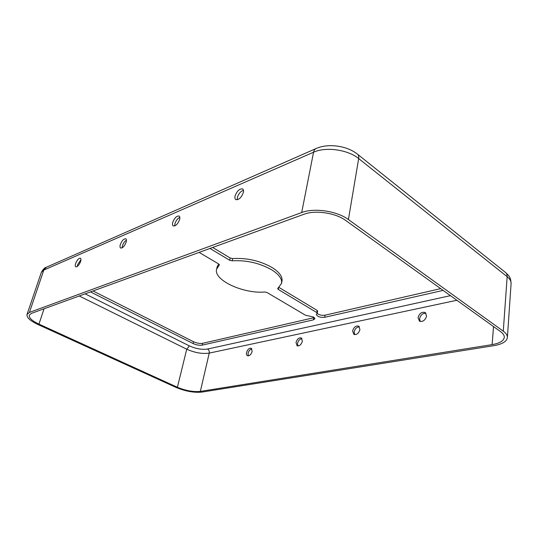 <?xml version="1.0" encoding="UTF-8"?>
<svg xmlns="http://www.w3.org/2000/svg" width="538" height="538" viewBox="0 0 538 538"><rect width="100%" height="100%" fill="white"/><g stroke="black" fill="none" stroke-linecap="round" stroke-linejoin="round"><path stroke-width="0.81" d="M314.38 317.595L202.651 343.311C199.854 343.735 196.821 343.21 193.559 341.744L93.027 290.971M90.465 291.899L193.122 343.553C196.383 345.019 199.416 345.544 202.221 345.127L313.358 319.875L314.938 318.765L313.627 317.043L305.456 315.207L267.056 292.531L264.723 292C243.411 293.983 213.25 280.076 216.612 269.108L217.13 266.922L218.697 263.97M77.297 266.478L77.647 264.635L80.962 259.639M75.609 263.58C75.071 265.375 75.152 266.471 75.858 266.868C77.58 266.835 79.167 265.026 80.619 261.455C81.151 259.666 81.063 258.583 80.364 258.193C78.642 258.22 77.055 260.015 75.609 263.58M251.919 348.906C250.076 349.323 248.785 350.803 248.052 353.345L248.287 355.887M246.552 352.565C246.256 354.192 246.572 355.262 247.5 355.766C249.558 356.035 251.111 354.589 252.154 351.428L251.212 348.247C249.155 347.965 247.601 349.404 246.552 352.565M122.119 247.85L122.415 245.819C123.323 243.183 124.668 241.3 126.437 240.17M120.297 244.642C119.792 246.471 119.927 247.608 120.714 248.052C122.765 248.085 124.574 246.122 126.141 242.167C126.638 240.351 126.504 239.222 125.731 238.778C123.679 238.744 121.87 240.701 120.297 244.642M302.026 338.597C299.827 338.9 298.328 340.487 297.521 343.358L297.884 346.008M296.001 342.511L297.111 345.826C299.518 346.223 301.273 344.683 302.383 341.213L301.28 337.925C298.872 337.514 297.111 339.048 296.001 342.511M174.709 225.926L174.917 223.754C175.973 220.607 177.614 218.475 179.84 217.372M172.718 222.429C172.261 224.272 172.456 225.449 173.317 225.953C175.805 226.081 177.91 223.936 179.625 219.504C180.075 217.675 179.88 216.511 179.033 216.014C176.545 215.873 174.44 218.018 172.718 222.429M359.465 326.815C356.815 326.943 355.04 328.651 354.145 331.933L354.643 334.663M352.605 331.005L353.883 334.428C356.734 334.999 358.759 333.358 359.956 329.512L358.685 326.122C355.833 325.537 353.802 327.165 352.605 331.005M237.231 199.773L237.339 197.52C238.576 193.72 240.62 191.313 243.465 190.297M235.072 196.014C234.669 197.843 234.938 199.047 235.866 199.625C238.946 199.914 241.441 197.54 243.358 192.503C243.741 190.694 243.479 189.504 242.571 188.925C239.491 188.63 236.989 190.99 235.072 196.014M425.988 313.244C422.733 313.103 420.602 314.932 419.593 318.725L420.212 321.495M418.046 317.702L419.485 321.199C422.915 322.027 425.282 320.285 426.594 315.967L425.181 312.504C421.745 311.657 419.371 313.385 418.046 317.702M443.13 290.392L324.69 317.299C320.083 317.595 317.279 316.626 316.283 314.38L317.279 313.224L316.774 312.544L278.254 289.424L277.669 288.624L281.556 283.385C282.262 279 279.027 274.501 271.845 269.894C259.646 263.028 246.411 260.002 232.147 260.822L229.659 260.257L209.981 248.442M281.556 283.385L281.999 281.179C282.712 276.774 279.478 272.262 272.309 267.642C260.13 260.762 246.915 257.736 232.665 258.583L230.183 258.011L212.678 247.46M29.429 312.423L301.69 212.537C314.118 207.628 337.111 211.024 348.416 219.544L503.279 331.179C506.137 333.278 507.502 335.403 507.388 337.555C506.729 341.522 502.169 344.239 493.696 345.699L201.844 392.101C194.003 392.841 185.449 391.301 176.188 387.488L37.882 324.481C30.148 320.809 26.523 317.467 27.014 314.448L29.429 312.423L43.8 270.083L313.56 152.227L301.69 212.537M31.453 313.358L304.111 214.211C315.214 209.874 335.618 212.893 345.705 220.459L500.602 331.643C503.171 333.52 504.402 335.43 504.294 337.353C503.716 340.884 499.661 343.305 492.129 344.616L200.338 391.408C193.33 392.074 185.677 390.696 177.392 387.279L38.958 324.118C32.065 320.843 28.837 317.864 29.281 315.174L31.453 313.358M174.689 225.758L175.859 225.274M237.211 199.665L239.161 198.852M122.119 247.702L122.725 247.453M199.094 252.396L218.67 263.956L219.369 264.904L216.612 269.108M316.774 312.544L317.151 310.426L279.034 287.453M317.151 310.426L317.655 311.112L317.279 313.224M440.683 288.637L325.053 315.194C321.939 315.604 319.31 315.012 317.171 313.425M313.358 319.875L313.728 317.797M232.147 260.822L232.665 258.583M493.521 326.559L492.129 344.616M456.883 300.265L209.242 353.11L200.338 391.408M450.461 295.651L207.567 349.041C201.952 349.848 195.886 348.799 189.363 345.887L85.132 293.842M219.208 265.16L219.336 264.609M193.122 343.553L193.559 341.744M202.221 345.127L202.651 343.311M229.659 260.257L230.183 258.011M278.254 289.424L278.576 287.83M324.69 317.299L325.053 315.194M357.696 154.352L505.303 272.302C506.635 273.297 507.253 274.75 507.159 276.673C509.91 278.906 511.221 281.213 511.087 283.593L507.388 337.555M348.416 219.544L358.664 158.576C347.904 149.604 325.725 146.544 313.56 152.227C313.984 150.25 314.905 148.986 316.324 148.434C328.315 143.135 346.916 145.724 357.346 154.076C358.55 154.944 358.987 156.444 358.664 158.576L507.159 276.673L503.279 331.179M315.88 148.629L46.53 267.171L41.318 272.41C43.053 269.296 44.654 267.615 46.12 267.352M44.042 308.778L38.958 324.118M189.363 345.887L186.74 349.202L177.392 387.279M207.567 349.041C208.952 349.929 209.511 351.287 209.242 353.11C202.301 354.078 194.796 352.78 186.74 349.202L79.241 295.981M505.693 272.611C508.464 275.443 510.77 276.619 511.087 283.593M27.014 314.448L41.318 272.41"/></g></svg>
